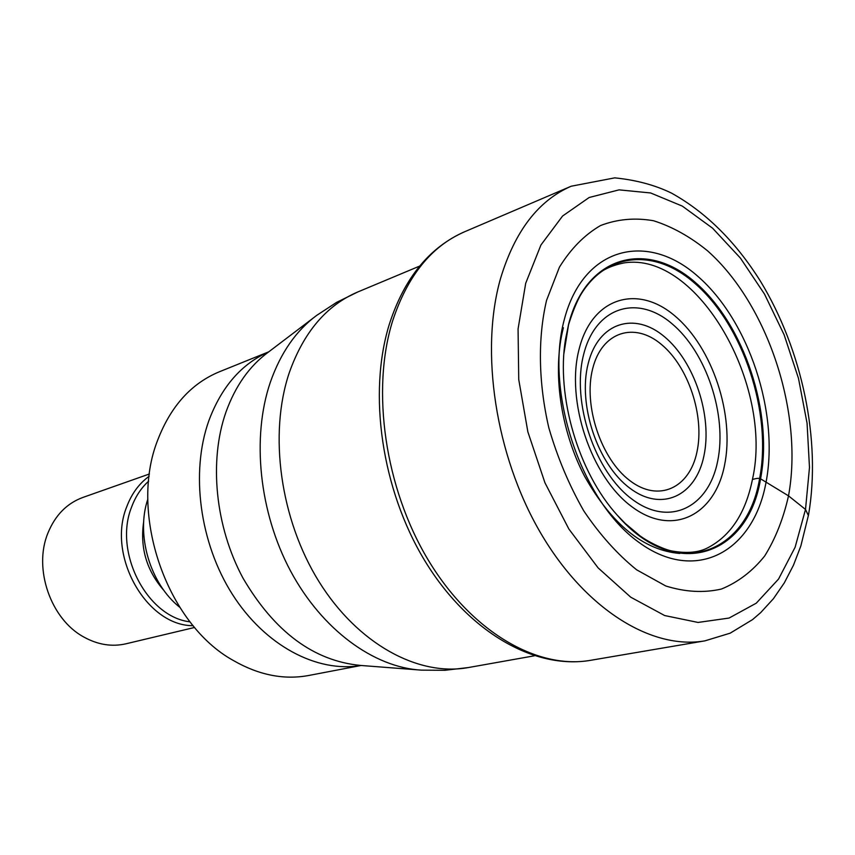 <?xml version="1.0" encoding="UTF-8"?>
<svg xmlns="http://www.w3.org/2000/svg" width="855" height="855" viewBox="0 0 855 855"><rect width="100%" height="100%" fill="white"/><g stroke="black" fill="none" stroke-linecap="round" stroke-linejoin="round"><path stroke-width="1.28" d="M563.926 353.404L568.554 324.772C575.607 302.093 583.538 286.97 592.365 279.393C599.376 271.227 609.946 265.734 624.075 262.913C697.391 251.124 773.861 385.466 752.443 479.463C756.461 478.34 758.855 478.063 759.593 478.618C772.322 413.136 743.433 325.424 695.019 283.518C646.914 240.736 586.306 255.837 568.554 324.729L565.518 339.328L568.618 324.141C586.455 254.897 647.363 239.763 695.681 282.77C744.31 324.9 773.337 413.008 760.565 478.811L788.513 495.857L805.506 509.452L808.413 515.586M565.518 339.328C555.996 396.271 578.44 472.505 617.289 515.223C674.83 581.999 748.211 556.316 760.565 478.811L759.593 478.618C747.633 551.486 681.52 579.658 625.101 523.324L617.289 515.223M546.569 300.308L559.416 267.198C570.873 248.677 584.596 234.794 600.563 225.528C617.417 219.094 635.083 217.512 653.573 220.75C672.094 226.628 690.071 236.643 707.502 250.772C767.897 304.337 803.7 413.318 788.513 495.857C783.372 518.686 775.432 538.736 764.68 555.996C752.453 571.236 738.047 582.244 721.46 589.031C703.9 593.071 685.347 592.066 665.81 585.996L636.654 569.825C617.513 554.393 599.9 534.77 583.826 510.969C569.131 485.255 557.46 457.511 548.814 427.746C538.383 382.634 537.71 337.96 546.569 300.308M268.769 351.822L219.329 371.797C191.349 383.414 170.818 406.136 157.748 439.972C128.421 513.534 166.586 623.904 233.501 660.584C258.862 675.119 283.935 680.078 308.719 675.482L361.099 665.479M147.84 499.106C135.678 534.824 150.085 583.762 179.657 607.2M149.454 473.969L82.85 497.45C66.84 503.371 55.19 515.255 47.901 533.125C33.153 568.671 50.776 619.362 83.897 637.071C97.865 644.766 111.877 647.011 125.931 643.804L194.63 627.452M500.538 278.495C514.796 231.267 538.34 200.508 571.193 186.219L614.734 177.861C636.152 180.01 655.101 185.108 671.592 193.155C706.006 212.339 735.621 241.687 760.426 281.188C802.236 349.909 821.313 440.411 808.552 514.774L800.836 546.014L793.461 565.219L784.313 582.875L773.39 598.746L760.704 612.597L752.55 619.608L730.17 633.17L705.012 640.833C651.852 650.238 584.916 609.252 540.178 532.216C495.451 455.298 479.762 351.255 500.538 278.495M525.697 283.283L540.926 245.011L562.579 216.026L589.17 197.494L619.073 189.863L650.634 192.963L682.29 206.098L712.621 228.232L740.387 258.06L764.509 294.099L784.11 334.754L798.485 378.359L807.067 423.204L809.482 467.503L805.506 509.452L795.118 547.243L778.552 579.059L756.269 603.181L729.058 618.058L698.033 622.44L664.666 615.547L630.712 597.175L598.105 567.88L568.885 529.042L544.945 482.776L527.866 431.871L518.739 379.524L518.066 328.972L525.697 283.283M389.549 323.575C404.458 278.003 429.392 247.437 464.351 231.876C431.39 246.219 407.493 275.876 392.648 320.849C370.942 390.083 384.889 487.81 428.034 559.704C471.18 631.706 537.09 669.743 590.474 660.338L705.012 640.833M563.392 327.721C552.148 370.92 560.367 429.905 584.585 476.267C611.849 524.553 643.591 550.299 679.8 553.474M625.101 523.324L639.893 535.764C649.565 542.861 665.19 549.957 672.447 551.08C687.046 553.623 698.866 552.512 707.908 547.724C730.779 535.732 745.624 512.979 752.443 479.463M564.311 319.514C544.539 391.75 581.293 501.18 638.674 542.188C695.778 584.296 753.565 551.742 766.059 482.188C779.333 413.093 748.959 320.817 697.99 276.464C647.363 231.192 583.228 246.668 564.311 319.514M419.634 266.097L357.689 292.015C326.45 305.385 303.653 332.253 289.3 372.641C268.513 434.126 280.226 519.413 319.043 581.721C357.882 644.093 418.33 676.7 468.23 667.573L534.354 655.806M468.23 667.573L444.878 670.288L421.387 670.138C373.795 667.477 321.972 629.74 290.518 570.937C259.14 512.134 251.52 437.471 270.298 382.345C280.622 352.859 296.161 330.49 316.916 315.238L336.581 302.392L357.689 292.015M313.614 317.761L268.224 352.239C249.468 366.036 235.392 385.968 225.987 412.014L225.902 412.249C208.791 461.144 215.246 526.616 243.023 578.172C274.487 631.792 313.625 660.872 360.415 665.425L417.24 669.818M361.013 665.479C317.066 672.992 265.146 645.803 232.4 594.353C199.685 542.946 190.398 472.569 208.78 420.895L208.855 420.671C221.541 386.802 241.484 363.877 268.705 351.875M164.096 590.677C146.6 570.745 139.803 547.66 143.715 521.432M148.642 481.162C141.193 487.895 135.528 496.488 131.638 506.962C113.32 551.892 146.91 617.054 190.045 621.842M193.145 625.678C146.59 626.095 106.576 555.622 126.764 506.716C131.681 493.634 139.151 483.492 149.165 476.267M724.559 465.173C734.851 415.263 712.493 347.59 675.129 316.136C637.99 283.988 592.205 296.974 579.156 348.958C565.497 400.482 591.136 476.951 631.824 506.694C672.308 537.218 714.833 515.447 724.559 465.173M583.58 354.718C571.332 402.192 594.92 472.046 632.23 499.32C669.369 527.332 708.571 507.56 717.644 461.262L717.73 460.856C727.156 414.793 706.369 352.367 671.859 323.607C637.552 294.205 595.572 306.56 583.687 354.301L583.58 354.718M588.251 363.3C598.5 322.26 634.741 311.338 664.527 336.785C694.484 361.665 712.439 416 703.954 455.747L703.9 456.004C695.767 495.996 661.567 512.444 629.643 488.023C597.592 464.212 577.574 404.34 588.187 363.567L588.251 363.3M696.943 452.049C689.504 488.13 658.574 502.719 629.9 480.66C601.108 459.167 583.185 405.494 592.643 368.815L592.707 368.569C601.845 331.644 634.442 321.544 661.385 344.415C688.467 366.784 704.734 415.968 696.985 451.814L696.943 452.049M464.351 231.876L571.193 186.219M590.474 660.338C533.691 669.989 467.364 631.054 424.582 560.367C381.757 489.53 367.757 393.653 389.367 324.13"/></g></svg>
